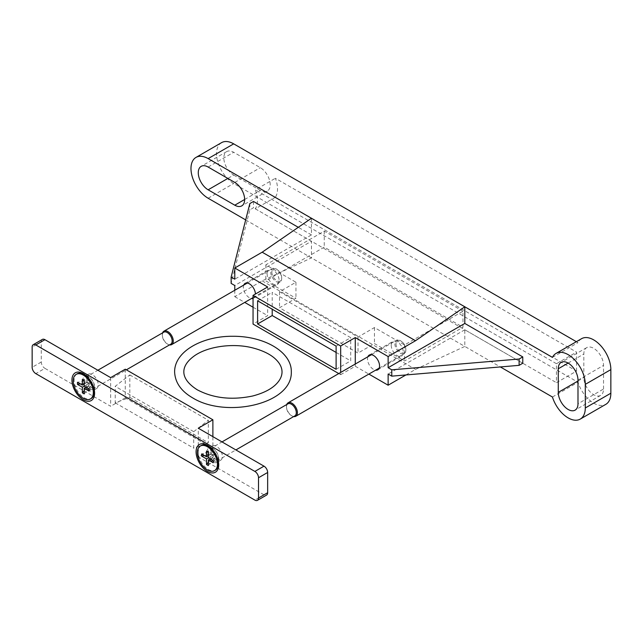 <?xml version="1.0" encoding="UTF-8"?>
<svg xmlns="http://www.w3.org/2000/svg" width="643" height="643" viewBox="0 0 643 643"><rect width="100%" height="100%" fill="white"/><g stroke="black" fill="none" stroke-linecap="round" stroke-linejoin="round"><path stroke-width="0.48" stroke-dasharray="3.21 2.41" d="M336.104 346.111L350.708 337.679L272.214 292.356L272.214 309.219M257.602 300.787L272.214 292.356M338.765 373.575L340.669 374.668L340.669 372.474M221.554 142.65A24.265 14.009 -120 0 0 217.84 162.092A24.265 14.009 -120 0 0 233.69 183.48L577.993 382.264A24.265 14.009 -120 0 0 605.827 404.334M581.553 338.692A24.265 14.009 -120 0 0 577.993 342.631L576.361 341.69M233.69 175.049L260.343 190.441A13.945 8.046 -120 0 0 267.311 191.132A13.945 8.046 -120 0 0 269.449 179.96A13.945 8.046 -120 0 0 260.343 167.67L233.69 152.287A13.945 8.046 -120 0 0 226.722 151.595A13.945 8.046 -120 0 0 224.584 162.767A13.945 8.046 -120 0 0 233.69 175.049L227.847 178.424M603.544 389.007L603.544 365.393A13.945 8.046 -120 0 0 597.46 351.367A13.945 8.046 -120 0 0 586.721 347.63A13.945 8.046 -120 0 0 583.828 354.012L583.828 377.626A13.945 8.046 -120 0 0 589.92 391.651A13.945 8.046 -120 0 0 600.658 395.389A13.945 8.046 -120 0 0 603.544 389.007L577.993 403.764M576.53 371.091L576.53 352.115L275.413 178.264A24.265 14.009 -120 0 1 275.413 197.24L576.53 371.091L556.452 382.681L556.452 363.713L576.53 352.115M522.767 363.239L464.809 329.771L464.809 346.424L500.334 366.936M552.433 397.02L577.993 382.264M245.682 219.914L464.809 346.424L415.515 369.404L405.91 374.949M552.433 357.387L577.993 342.631M464.809 329.771L388.131 374.041M336.104 352.436L350.708 360.868L350.708 337.679M336.104 369.299L350.708 360.868M340.669 374.668L355.274 366.237L355.274 364.042M267.649 286.979L267.649 315.649L253.045 324.08M234.783 290.266L234.783 296.68L262.167 280.87L311.461 257.891L311.461 241.238L234.783 285.508M355.274 366.237L368.857 374.081M234.783 296.68L244.726 302.411M253.045 307.217L267.649 315.649M262.167 280.87L415.515 369.404M311.461 218.258L311.461 234.912L234.783 279.183M253.495 201.452L253.495 207.777L249.846 209.883L231.134 283.394M311.461 234.912L298.304 227.317M311.461 241.238L253.495 207.777M275.413 197.24L255.327 208.83A24.265 14.009 -120 0 0 255.327 189.862L275.413 178.264M255.327 208.83L556.452 382.681M556.452 363.713L255.327 189.862M249.846 203.558L249.846 209.883M462.984 311.22L324.241 231.118L265.824 264.852L295.941 282.237L279.512 291.721L358.014 337.045L374.443 327.56L404.56 344.953L462.984 311.22L462.984 327.247L324.241 247.145L265.824 280.87L295.941 298.256L279.512 307.748L358.014 353.063L374.443 343.579L404.56 360.972L462.984 327.247M324.241 231.118L324.241 247.145M391.233 345.267A8.52 4.919 -120 0 0 394.955 353.843A8.52 4.919 -120 0 0 401.521 356.126A8.52 4.919 -120 0 0 401.521 346.288A8.52 4.919 -120 0 0 393.002 341.369A8.52 4.919 -120 0 0 391.233 345.267M374.443 327.56L374.443 343.579M404.56 344.953L404.56 360.972M265.824 264.852L265.824 280.87M267.102 273.596A8.52 4.919 -120 0 0 270.816 282.173A8.52 4.919 -120 0 0 277.382 284.455A8.52 4.919 -120 0 0 277.382 274.617A8.52 4.919 -120 0 0 268.862 269.698A8.52 4.919 -120 0 0 267.102 273.596M295.941 282.237L295.941 298.256M279.512 291.721L279.512 307.748M358.014 337.045L358.014 353.063M367.884 356.761A8.52 4.919 -120 0 0 367.507 358.971A8.52 4.919 -120 0 0 375.625 370.175M243.745 285.09A8.52 4.919 -120 0 0 243.367 287.3A8.52 4.919 -120 0 0 251.485 298.505M253.045 298.416A8.52 4.919 -120 0 0 253.647 298.151A8.52 4.919 -120 0 0 255.416 294.044M210.14 458.885L215.743 455.646A4.646 2.685 180 0 1 216.321 456.948A4.646 2.685 180 0 1 216.08 457.8L213.203 462.759M204.337 455.533L210.197 454.4A4.646 2.685 180 0 1 213.918 454.593A4.646 2.685 180 0 1 215.743 455.646L213.918 454.593A4.646 2.685 120 0 0 213.918 452.487L214.963 453.99L208.316 457.832L215.743 453.54A4.646 2.685 180 0 1 216.321 454.834A4.646 2.685 180 0 1 216.08 455.686L213.203 460.653M208.316 465.58L214.055 458.965A4.646 2.685 120 0 0 215.743 455.646A4.646 2.685 120 0 0 215.743 453.54A4.646 2.685 120 0 0 214.915 452.391A4.646 2.685 120 0 0 214.055 452.174L208.316 452.182M208.316 455.726L213.918 452.487A4.646 2.685 180 0 1 215.743 453.54L213.918 452.487A4.646 2.685 120 0 0 213.082 451.338A4.646 2.685 120 0 0 212.23 451.121L206.491 451.129M208.316 462.421L212.23 457.912A4.646 2.685 120 0 0 213.918 454.593L213.918 452.487A4.646 2.685 180 0 0 210.197 452.294L201.605 453.95M214.963 453.99L215.743 455.646L215.743 453.54L214.963 453.99M201.203 445.543A14.202 8.198 -120 0 0 198.261 452.037A14.202 8.198 -120 0 0 204.458 466.328A14.202 8.198 -120 0 0 215.405 470.137M208.509 452.037A6.952 4.011 -120 0 0 211.547 459.038A6.952 4.011 -120 0 0 216.9 460.902A6.952 4.011 -120 0 0 218.347 457.72A6.952 4.011 -120 0 0 213.428 449.2A6.952 4.011 -120 0 0 209.948 448.854A6.952 4.011 -120 0 0 208.509 452.037M287.903 403.852A6.952 4.011 -120 0 0 286.465 407.035A6.952 4.011 -120 0 0 291.375 415.555A6.952 4.011 -120 0 0 294.856 415.892M286.465 407.035L286.465 406.392A7.748 4.469 -120 0 0 291.938 415.876A7.748 4.469 -120 0 0 293.706 416.56M286.754 404.511A7.748 4.469 -120 0 0 286.465 406.392M394.874 343.796A7.748 4.469 -120 0 0 398.258 351.592A7.748 4.469 -120 0 0 404.222 353.666A7.748 4.469 -120 0 0 405.829 350.122A7.748 4.469 -120 0 0 400.348 340.637A7.748 4.469 -120 0 0 396.482 340.251A7.748 4.469 -120 0 0 394.874 343.796M395.992 343.796A6.952 4.011 -120 0 0 400.911 352.316A6.952 4.011 -120 0 0 405.829 349.471A6.952 4.011 -120 0 0 400.911 340.959A6.952 4.011 -120 0 0 395.992 343.796M86.001 387.215L91.603 383.975A4.646 2.685 180 0 1 92.182 385.278A4.646 2.685 180 0 1 91.941 386.13L89.064 391.089M80.198 383.863L86.066 382.73A4.646 2.685 180 0 1 89.779 382.923A4.646 2.685 180 0 1 91.603 383.975L89.779 382.923A4.646 2.685 120 0 0 89.779 380.817L90.824 382.32L84.177 386.162L91.603 381.87A4.646 2.685 180 0 1 92.182 383.164A4.646 2.685 180 0 1 91.941 384.016L89.064 388.983M84.177 393.91L89.916 387.295A4.646 2.685 120 0 0 91.603 383.975A4.646 2.685 120 0 0 91.603 381.87A4.646 2.685 120 0 0 90.776 380.72A4.646 2.685 120 0 0 89.916 380.503L84.177 380.511M84.177 384.056L89.779 380.817A4.646 2.685 180 0 1 91.603 381.87L89.779 380.817A4.646 2.685 120 0 0 88.951 379.667A4.646 2.685 120 0 0 88.091 379.45L82.352 379.458M84.177 390.751L88.091 386.242A4.646 2.685 120 0 0 89.779 382.923L89.779 380.817A4.646 2.685 180 0 0 86.066 380.624L77.465 382.28M90.824 382.32L91.603 383.975L91.603 381.87L90.824 382.32M77.064 373.872A14.202 8.198 -120 0 0 74.122 380.367A14.202 8.198 -120 0 0 80.327 394.657A14.202 8.198 -120 0 0 91.266 398.467M84.37 380.367A6.952 4.011 -120 0 0 87.408 387.367A6.952 4.011 -120 0 0 92.769 389.232A6.952 4.011 -120 0 0 94.208 386.049A6.952 4.011 -120 0 0 89.289 377.529A6.952 4.011 -120 0 0 85.816 377.192A6.952 4.011 -120 0 0 84.37 380.367M163.764 332.182A6.952 4.011 -120 0 0 162.325 335.365A6.952 4.011 -120 0 0 167.244 343.884A6.952 4.011 -120 0 0 170.716 344.222M162.325 335.365L162.325 334.722A7.748 4.469 -120 0 0 167.799 344.206A7.748 4.469 -120 0 0 169.567 344.889M162.615 332.841A7.748 4.469 -120 0 0 162.325 334.722M270.735 272.126A7.748 4.469 -120 0 0 274.119 279.922A7.748 4.469 -120 0 0 280.083 281.996A7.748 4.469 -120 0 0 281.69 278.451A7.748 4.469 -120 0 0 276.217 268.967A7.748 4.469 -120 0 0 272.343 268.581A7.748 4.469 -120 0 0 270.735 272.126M271.86 272.126A6.952 4.011 -120 0 0 276.771 280.645A6.952 4.011 -120 0 0 281.69 277.808A6.952 4.011 -120 0 0 276.771 269.288A6.952 4.011 -120 0 0 271.86 272.126M125.256 369.195L125.256 397.856L212.881 448.452L198.277 456.884L263.992 494.829A5.16 2.982 -120 0 0 266.58 495.078M216.53 459.833A8.263 4.766 60 0 1 211.137 452.551A8.263 4.766 60 0 1 212.399 445.937A8.263 4.766 60 0 1 220.662 450.703A8.263 4.766 60 0 1 220.662 460.243A8.263 4.766 60 0 1 216.53 459.833M198.277 456.884L198.277 428.214M92.391 388.163A8.263 4.766 60 0 1 86.998 380.881A8.263 4.766 60 0 1 88.26 374.266A8.263 4.766 60 0 1 96.522 379.032A8.263 4.766 60 0 1 96.522 388.573A8.263 4.766 60 0 1 92.391 388.163M110.652 377.626L110.652 406.288L44.93 368.351L35.799 373.615M42.35 339.424A5.16 2.982 -120 0 0 41.281 341.787L41.281 362.025A5.16 2.982 -120 0 0 44.93 368.351M125.256 397.856L110.652 406.288M193.712 431.662L208.316 420.257L208.316 442.705L193.712 448.163L193.712 431.662L115.21 386.347L129.814 374.933L129.814 397.382L115.21 402.839L115.21 386.347M88.742 390.269A8.263 4.766 60 0 1 83.349 382.987A8.263 4.766 60 0 1 84.611 376.372A8.263 4.766 60 0 1 88.742 376.782A8.263 4.766 60 0 1 94.585 386.901A8.263 4.766 60 0 1 92.873 390.679A8.263 4.766 60 0 1 88.742 390.269M115.21 402.839L193.712 448.163M129.814 397.382L208.316 442.705M129.814 374.933L208.316 420.257M207.4 445.286L212.881 448.452A8.263 4.766 60 0 1 218.724 458.572A8.263 4.766 60 0 1 217.012 462.349A8.263 4.766 60 0 1 212.881 461.939A8.263 4.766 60 0 1 207.48 454.657A8.263 4.766 60 0 1 208.75 448.042A8.263 4.766 60 0 1 212.881 448.452L212.881 436.645M577.993 380.15L603.544 365.393M577.993 380.994L583.828 377.626M568.131 363.078L583.828 354.012M244.645 199.499L260.343 190.441M208.131 167.035L233.69 152.287M234.783 182.427L260.343 167.67M208.131 198.237L233.69 183.48M214.055 452.174L212.23 451.121M214.055 458.965L212.23 457.912M216.08 457.8L216.08 455.686M210.197 454.4L210.197 452.294M89.916 380.503L88.091 379.45M89.916 387.295L88.091 386.242M91.941 386.13L91.941 384.016M86.066 382.73L86.066 380.624M263.992 494.829L254.869 500.093M41.281 362.025L32.15 367.298M41.281 341.787L32.15 347.059M600.658 395.389L575.099 410.146M586.721 347.63L561.162 362.387M226.722 151.595L201.163 166.352M267.311 191.132L241.76 205.881M377.787 369.821L401.521 356.126M369.267 355.065L393.002 341.369M253.647 298.151L277.382 284.455M245.128 283.394L268.862 269.698M213.082 451.338L214.915 452.391M213.428 449.2L210.301 447.399M218.347 457.72L218.347 461.328M216.9 460.902L235.901 449.931M209.948 448.854L221.996 441.91M291.375 415.555L291.938 415.876M379.177 368.126L404.222 353.666M371.429 354.711L396.482 340.251M400.911 340.959L400.348 340.637M405.829 349.471L405.829 350.122M216.321 454.834L216.321 456.948M88.951 379.667L90.776 380.72M89.289 377.529L86.162 375.729M94.208 386.049L94.208 389.658M92.769 389.232L126.366 369.829M85.816 377.192L97.857 370.239M167.244 343.884L167.799 344.206M253.045 297.613L280.083 281.996M247.29 283.041L272.343 268.581M276.771 269.288L276.217 268.967M281.69 277.808L281.69 278.451M92.182 383.164L92.182 385.278M88.742 376.782L83.268 373.615M94.585 386.901L94.585 393.219M88.26 374.266L84.611 376.372M96.522 388.573L92.873 390.679M218.724 458.572L218.724 464.889M212.399 445.937L208.75 448.042M220.662 460.243L217.012 462.349"/><path stroke-width="0.96" d="M336.104 346.111L257.602 300.787L257.602 323.976L336.104 369.299L336.104 346.111M340.669 372.474L340.669 346.006L253.045 295.41L253.045 324.08L338.765 373.575M272.214 309.219L272.214 315.544L336.104 352.436M257.602 323.976L272.214 315.544M500.334 366.936L552.433 397.02A24.265 14.009 -120 0 0 580.267 419.083L605.827 404.334A24.265 14.009 -120 0 0 610.85 393.219L610.85 369.612A24.265 14.009 -120 0 0 600.257 345.187A24.265 14.009 -120 0 0 581.553 338.692L556.002 353.441A24.265 14.009 -120 0 0 552.433 357.387L464.809 306.799L464.809 323.445L388.131 367.716L388.131 356.543L415.515 340.734L464.809 306.799L208.131 158.604A24.265 14.009 -120 0 0 196.002 157.406A24.265 14.009 -120 0 0 192.281 176.849A24.265 14.009 -120 0 0 208.131 198.237L245.682 219.914M576.361 341.69L233.69 143.855A24.265 14.009 -120 0 0 221.554 142.65L196.002 157.406M577.993 403.764L577.993 380.15A13.945 8.046 -120 0 0 571.908 366.124A13.945 8.046 -120 0 0 561.162 362.387A13.945 8.046 -120 0 0 558.277 368.769L558.277 392.383A13.945 8.046 -120 0 0 564.361 406.408A13.945 8.046 -120 0 0 575.099 410.146A13.945 8.046 -120 0 0 577.993 403.764M388.131 367.716L391.78 369.821L519.118 359.019L522.767 356.913L464.809 323.445M522.767 356.913L522.767 363.239L519.118 365.345L391.78 376.147L391.78 369.821M580.267 419.083A24.265 14.009 -120 0 0 585.291 407.975L585.291 384.369A24.265 14.009 -120 0 0 574.697 359.943A24.265 14.009 -120 0 0 556.002 353.441M208.131 189.806L234.783 205.189A13.945 8.046 -120 0 0 241.76 205.881A13.945 8.046 -120 0 0 243.89 194.708A13.945 8.046 -120 0 0 234.783 182.427L208.131 167.035A13.945 8.046 -120 0 0 201.163 166.352A13.945 8.046 -120 0 0 199.025 177.516A13.945 8.046 -120 0 0 208.131 189.806L227.847 178.424M519.118 359.019L519.118 365.345M405.91 374.949L388.131 385.213L388.131 374.041L391.78 376.147M355.274 364.042L355.274 337.575L388.131 356.543M340.669 346.006L355.274 337.575M253.045 295.41L267.649 286.979L234.783 268.01L262.167 252.201L415.515 340.734M234.783 290.266L234.783 285.508L231.134 283.394L231.134 277.077L234.783 279.183L234.783 268.01M368.857 374.081L388.131 385.213M244.726 302.411L253.045 307.217M262.167 252.201L311.461 218.258M298.304 227.317L253.495 201.452L249.846 203.558L231.134 277.077M375.625 370.175A8.52 4.919 -120 0 0 377.787 369.821A8.52 4.919 -120 0 0 377.787 359.984A8.52 4.919 -120 0 0 369.267 355.065A8.52 4.919 -120 0 0 367.884 356.761M251.485 298.505A8.52 4.919 -120 0 0 253.045 298.416M255.416 294.044A8.52 4.919 -120 0 0 251.614 285.596A8.52 4.919 -120 0 0 245.128 283.394A8.52 4.919 -120 0 0 243.745 285.09M204.337 455.533L201.605 456.064L206.491 458.885L208.316 457.832L213.203 460.653L213.203 462.759L208.316 459.938L210.14 458.885M201.605 456.064L201.605 453.95L206.491 456.779L206.491 451.129L208.316 452.182L208.316 457.832M208.316 459.938L208.316 465.58L206.491 464.527L208.316 462.421M206.491 458.885L206.491 464.527M197.361 452.559A14.202 8.198 -120 0 0 203.558 466.85A14.202 8.198 -120 0 0 214.505 470.652A14.202 8.198 -120 0 0 214.505 454.255A14.202 8.198 -120 0 0 200.303 446.057A14.202 8.198 -120 0 0 197.361 452.559M214.505 470.652L215.405 470.137A14.202 8.198 -120 0 0 218.347 463.635A14.202 8.198 -120 0 0 208.3 446.242A14.202 8.198 -120 0 0 201.203 445.543L200.303 446.057M235.901 449.931L294.856 415.892A6.952 4.011 -120 0 0 294.856 407.871A6.952 4.011 -120 0 0 287.903 403.852L221.996 441.91M293.706 416.56A7.748 4.469 -120 0 0 295.812 416.262A7.748 4.469 -120 0 0 295.812 407.316A7.748 4.469 -120 0 0 288.064 402.839A7.748 4.469 -120 0 0 286.754 404.511M206.491 456.779L208.316 455.726M80.198 383.863L77.465 384.393L82.352 387.215L84.177 386.162L89.064 388.983L89.064 391.089L84.177 388.268L86.001 387.215M77.465 384.393L77.465 382.28L82.352 385.109L82.352 379.458L84.177 380.511L84.177 386.162M84.177 388.268L84.177 393.91L82.352 392.857L84.177 390.751M82.352 387.215L82.352 392.857M73.222 380.889A14.202 8.198 -120 0 0 79.427 395.18A14.202 8.198 -120 0 0 90.366 398.981A14.202 8.198 -120 0 0 90.366 382.585A14.202 8.198 -120 0 0 76.163 374.387A14.202 8.198 -120 0 0 73.222 380.889M90.366 398.981L91.266 398.467A14.202 8.198 -120 0 0 94.208 391.965A14.202 8.198 -120 0 0 84.169 374.572A14.202 8.198 -120 0 0 77.064 373.872L76.163 374.387M126.366 369.829L170.716 344.222A6.952 4.011 -120 0 0 170.716 336.201A6.952 4.011 -120 0 0 163.764 332.182L97.857 370.239M169.567 344.889A7.748 4.469 -120 0 0 171.673 344.592A7.748 4.469 -120 0 0 171.673 335.646A7.748 4.469 -120 0 0 163.925 331.177A7.748 4.469 -120 0 0 162.615 332.841M82.352 385.109L84.177 384.056M258.518 497.987L258.518 477.749A5.16 2.982 -120 0 0 254.869 471.423L35.799 344.953A5.16 2.982 -120 0 0 33.219 344.696A5.16 2.982 -120 0 0 32.15 347.059L32.15 367.298A5.16 2.982 -120 0 0 35.799 373.615L254.869 500.093A5.16 2.982 -120 0 0 257.449 500.35A5.16 2.982 -120 0 0 258.518 497.987L267.649 492.715L267.649 472.476A5.16 2.982 -120 0 0 263.992 466.159L198.277 428.214L212.881 419.783L125.256 369.195L110.652 377.626L44.93 339.681A5.16 2.982 -120 0 0 42.35 339.424L33.219 344.696M257.449 500.35L266.58 495.078A5.16 2.982 -120 0 0 267.649 492.715M207.4 471.423A16.003 9.243 60 0 1 196.083 451.82A16.003 9.243 60 0 1 207.4 445.286A16.003 9.243 60 0 1 218.724 464.889A16.003 9.243 60 0 1 207.4 471.423M83.268 399.753A16.003 9.243 60 0 1 71.944 380.15A16.003 9.243 60 0 1 83.268 373.615A16.003 9.243 60 0 1 94.585 393.219A16.003 9.243 60 0 1 83.268 399.753M212.881 436.645L212.881 419.783M558.277 392.383L577.993 380.994M558.277 368.769L568.131 363.078M234.783 205.189L244.645 199.499M585.291 407.975L610.85 393.219M208.131 158.604L233.69 143.855M585.291 384.369L610.85 369.612M267.649 472.476L258.518 477.749M263.992 466.159L254.869 471.423M44.93 339.681L35.799 344.953M210.301 447.399L208.3 446.242M218.347 461.328L218.347 463.635M295.812 416.262L379.177 368.126M288.064 402.839L371.429 354.711M86.162 375.729L84.169 374.572M94.208 389.658L94.208 391.965M171.673 344.592L253.045 297.613M163.925 331.177L247.29 283.041M192.667 397.88C181.101 391.161 175.081 382.513 174.615 371.935C174.414 351.247 202.706 336.016 232.613 336.281C264.418 335.967 291.89 352.115 291.311 371.935C292.372 404.238 225.942 418.577 192.667 397.88M197.313 389.827C179.156 378.317 180.755 365.996 193.656 356.399C205.945 347.003 231.102 342.727 251.59 347.614C265.382 351.054 274.649 356.415 279.416 363.689C282.896 369.178 282.896 374.668 279.424 380.158C274.834 387.215 265.921 392.495 252.675 396C231.834 400.348 213.38 398.29 197.313 389.827"/></g></svg>
